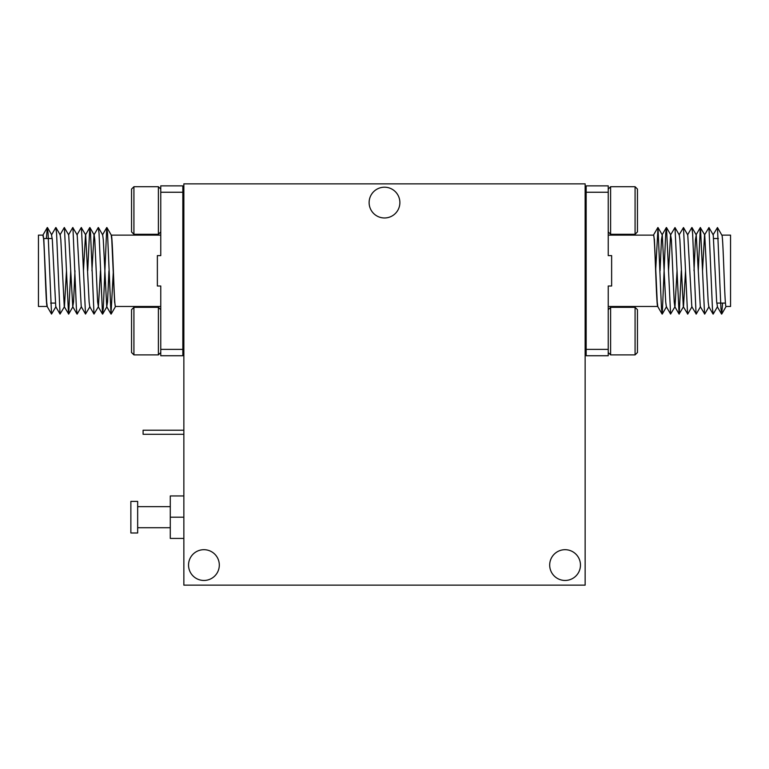 <?xml version="1.0" encoding="UTF-8"?>
<svg xmlns="http://www.w3.org/2000/svg" width="769" height="769" viewBox="0 0 769 769"><rect width="100%" height="100%" fill="white"/><g stroke="black" fill="none" stroke-linecap="round" stroke-linejoin="round"><path stroke-width="1.15" d="M549.691 565.071A15.38 15.38 0 0 1 565.071 549.691A15.38 15.38 0 0 1 580.46 565.071A15.38 15.38 0 0 1 565.071 580.46A15.38 15.38 0 0 1 549.691 565.071M188.54 565.071A15.38 15.38 0 0 1 203.929 549.691A15.38 15.38 0 0 1 219.309 565.071A15.38 15.38 0 0 1 203.929 580.46A15.38 15.38 0 0 1 188.54 565.071M369.12 202.583A15.38 15.38 0 0 1 384.5 187.203A15.38 15.38 0 0 1 399.88 202.583A15.38 15.38 0 0 1 384.5 217.973A15.38 15.38 0 0 1 369.12 202.583M183.858 183.858L183.858 585.142L585.142 585.142L585.142 183.858L183.858 183.858M137.661 532.984L137.661 501.388L130.865 501.388L130.865 532.984L137.661 532.984M183.858 538.425L170.276 538.425L170.276 495.957L183.858 495.957M183.858 517.191L170.276 517.191M183.858 434.293L143.092 434.293L143.092 430.217L183.858 430.217M608.241 355.739L586.161 355.739L586.161 349.366L608.241 349.366L608.241 355.739M657.755 306.475C656.341 308.705 654.928 232.901 653.515 235.131L608.241 235.131M608.241 349.366L608.241 286.001L611.634 286.001L611.634 255.616L608.241 255.616L608.241 192.24L586.161 192.24L586.161 349.366M657.706 306.475L608.241 306.475M721.851 235.131L730.55 235.131L730.55 306.475L726.051 306.475C724.629 308.705 723.216 232.901 721.803 235.131M713.767 238.525L718.361 238.525M716.756 303.082L725.254 303.082M708.97 227.547L712.43 308.321L713.219 314.06L717.477 306.687L716.679 301.957L713.238 234.92L708.97 227.547L704.548 234.92L702.52 270.803M713.055 314.06L708.797 306.687L708.182 301.957L704.74 234.92L700.319 227.547L698.271 270.803M708.989 306.687L704.721 314.06L700.299 306.687L696.243 234.92L695.445 239.659L694.023 270.803M700.492 306.687L696.233 314.06L691.812 306.687L687.755 234.92L683.487 227.547L679.065 234.92M685.535 270.803L683.506 306.687L679.085 314.06L674.999 227.547L670.578 234.92L668.549 270.803M692.004 306.687L687.736 314.06L683.314 306.687L679.873 239.659L679.258 234.92L674.999 227.547M677.037 270.803L675.009 306.687L670.587 314.06L666.502 227.547L665.714 233.286L662.253 314.06L661.465 308.321L658.004 227.547L655.64 270.803M679.085 314.06L674.817 306.687L674.211 301.957L671.375 239.659L670.578 234.92M670.587 314.06L666.329 306.687L665.714 301.957L662.272 234.92L661.465 239.659L660.052 270.803M722.61 303.082L721.716 314.06L720.928 308.321L717.467 227.547L713.046 234.92M704.567 314.06L700.472 227.547M696.07 314.06L692.609 233.286L691.821 227.547L687.563 234.92M687.573 314.06L683.487 227.547M681.286 270.803L679.238 314.06M586.161 192.24L586.161 185.867L608.241 185.867L608.241 192.24M160.759 185.867L182.839 185.867L182.839 192.24L160.759 192.24L160.759 185.867M111.245 235.131C112.659 232.901 114.072 308.705 115.485 306.475L160.759 306.475M160.759 192.24L160.759 255.616L157.366 255.616L157.366 286.001L160.759 286.001L160.759 349.366L182.839 349.366L182.839 192.24M111.294 235.131L160.759 235.131M47.149 306.475L38.45 306.475L38.45 235.131L42.949 235.131C44.371 232.901 45.784 308.705 47.197 306.475M55.233 303.082L50.639 303.082M52.244 238.525L43.746 238.525M60.03 314.06L56.57 233.286L55.781 227.547L51.523 234.92L52.321 239.659L55.762 306.687L60.03 314.06L64.452 306.687L66.48 270.803M55.945 227.547L60.203 234.92L60.818 239.659L64.26 306.687L68.681 314.06L70.729 270.803M60.011 234.92L64.279 227.547L68.701 234.92L72.757 306.687L73.555 301.957L74.978 270.803M68.508 234.92L72.767 227.547L77.188 234.92L81.245 306.687L85.513 314.06L89.935 306.687M83.465 270.803L85.494 234.92L89.762 227.547L90.54 233.286L94.001 314.06L98.422 306.687L100.451 270.803M76.996 234.92L81.264 227.547L85.686 234.92L89.127 301.957L89.742 306.687L94.001 314.06M91.963 270.803L93.991 234.92L98.249 227.547L99.038 233.286L102.498 314.06L103.286 308.321L106.747 227.547L107.535 233.286L110.996 314.06L113.36 270.803M89.915 227.547L94.183 234.92L94.789 239.659L97.625 301.957L98.422 306.687M98.413 227.547L102.671 234.92L103.286 239.659L106.728 306.687L107.535 301.957L108.948 270.803M46.39 238.525L47.284 227.547L48.072 233.286L51.533 314.06L55.954 306.687M64.433 227.547L68.528 314.06M72.93 227.547L76.391 308.321L77.179 314.06L81.437 306.687M81.427 227.547L85.513 314.06M87.714 270.803L89.762 227.547M182.839 349.366L182.839 355.739L160.759 355.739L160.759 349.366M635.079 307.331L637.463 309.705L637.463 352.51L635.079 354.894L635.079 307.331L610.615 307.331L610.615 354.894L635.079 354.894M635.079 186.713L637.463 189.097L637.463 231.902L635.079 234.285L635.079 186.713L610.615 186.713L610.615 234.285L635.079 234.285M133.921 354.894L131.537 352.51L131.537 309.705L133.921 307.331L133.921 354.894L158.385 354.894L158.385 307.331L133.921 307.331M133.921 234.285L131.537 231.902L131.537 189.097L133.921 186.713L133.921 234.285L158.385 234.285L158.385 186.713L133.921 186.713M662.099 314.06L657.831 306.687L657.226 301.957L654.39 239.659L653.583 234.92L657.851 227.547M42.853 235.218L43.833 239.659L46.659 301.957L47.274 306.687L51.533 314.06M106.901 227.547L111.169 234.92L111.774 239.659L114.61 301.957L115.417 306.687L111.149 314.06M170.276 527.717L137.661 527.717M170.276 506.656L137.661 506.656M721.899 235.218L717.467 227.547M726.147 306.398L721.716 314.06M696.243 234.92L691.985 227.547M670.77 234.92L666.502 227.547M666.521 306.687L662.253 314.06M662.272 234.92L658.004 227.547M721.553 314.06L717.285 306.687M700.319 227.547L696.051 234.92M666.339 227.547L662.08 234.92M72.757 306.687L77.015 314.06M98.23 306.687L102.498 314.06M102.479 234.92L106.747 227.547M106.728 306.687L110.996 314.06M43.026 234.92L47.284 227.547M47.447 227.547L51.715 234.92M68.681 314.06L72.949 306.687M102.662 314.06L106.92 306.687M608.241 352.51L610.615 354.894M608.241 309.705L610.615 307.331M608.241 231.902L610.615 234.285M608.241 189.097L610.615 186.713M160.759 309.705L158.385 307.331M160.759 352.51L158.385 354.894M160.759 189.097L158.385 186.713M160.759 231.902L158.385 234.285"/></g></svg>
